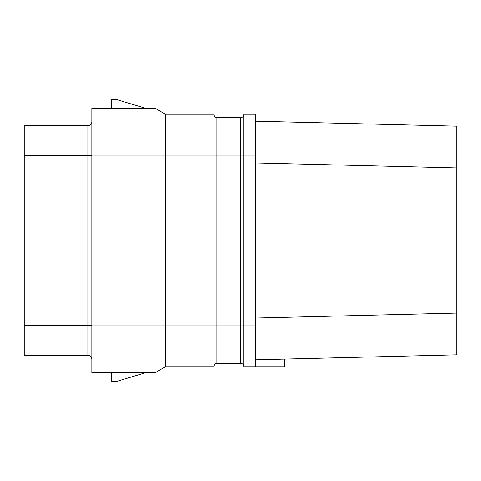 <?xml version="1.0" encoding="UTF-8"?>
<svg xmlns="http://www.w3.org/2000/svg" width="481" height="481" viewBox="0 0 481 481"><rect width="100%" height="100%" fill="white"/><g stroke="black" fill="none" stroke-linecap="round" stroke-linejoin="round"><path stroke-width="0.72" d="M284.349 359.097L456.752 354.84L255.513 359.812L284.349 359.097L284.349 366.769L255.513 366.769L255.513 114.231L243.783 114.231L243.783 325.012L255.513 325.012M243.783 366.372A2.982 2.982 0 0 0 240.801 363.389L240.801 325.012L243.783 325.012L243.783 366.769L255.513 366.769M243.783 114.628A2.982 2.982 0 0 1 240.801 117.611L216.937 117.611A2.982 2.982 0 0 1 213.955 114.628A2.982 2.982 0 0 0 216.937 117.611L216.937 155.988L213.955 155.988L213.955 366.769L165.434 366.769L165.434 325.012L216.937 325.012L216.937 155.988L240.801 155.988L240.801 117.611A2.982 2.982 0 0 0 243.783 114.628M240.801 363.389L216.937 363.389A2.982 2.982 0 0 0 213.955 366.372M165.434 114.231L165.434 155.988L213.955 155.988L213.955 114.231L165.434 114.231L155.098 108.261L155.098 155.988L91.859 155.988L91.859 108.261L155.098 108.261M165.434 155.988L165.434 325.012L155.098 325.012L155.098 155.988L165.434 155.988M145.551 108.261L115.723 99.314L111.742 99.314L111.742 108.261M91.859 325.012L155.098 325.012L155.098 372.739L91.859 372.739L91.859 155.988M165.434 366.769L155.098 372.739M111.742 372.739L111.742 381.686L115.723 381.686L145.551 372.739M91.859 325.511L87.879 325.511L87.879 355.339A3.974 3.974 -90 0 1 91.859 359.313A3.974 3.974 0 0 0 87.879 355.339A3.974 3.974 -90 0 1 91.859 359.313A3.974 3.974 0 0 0 87.879 355.339L24.248 355.339L24.248 125.661L87.879 125.661A3.974 3.974 0 0 0 91.859 121.687A3.974 3.974 0 0 1 87.879 125.661L87.879 155.489L24.248 155.489M456.752 126.16L255.513 121.188L456.752 126.16L456.752 354.84M255.513 162.945L456.752 167.917M255.513 318.055L456.752 313.083M456.752 339.929L456.752 353.848M456.752 153.006L456.752 152.579M456.752 151.737L456.95 152.579M456.752 150.89L456.95 151.737M456.752 149.621L456.95 150.89M456.752 148.352L456.95 149.621M456.752 146.657L456.95 148.352M456.752 144.967L456.95 146.657M456.752 144.12L456.95 144.967M456.752 143.699L456.95 144.12M456.752 142.003L456.95 143.699M456.752 141.161L456.95 142.003M456.752 140.314L456.95 141.161M456.752 138.618L456.95 140.314M456.752 137.776L456.95 138.618M456.752 136.081L456.95 137.776M456.752 134.391L456.95 136.081M456.752 133.544L456.95 134.391M456.752 133.123L456.95 133.544M456.752 210.462L456.752 220.617M456.752 210.035L456.95 210.462M456.752 208.766L456.95 210.035M456.752 188.799L456.95 208.682M456.752 275.703L456.752 296.176M456.752 274.008L456.95 275.703M456.752 272.739L456.95 274.008M456.752 272.318L456.95 272.739M24.248 212.662L24.248 186.808M24.248 336.94L24.248 354.84M24.248 148.328L24.248 134.115M24.248 149.008L24.05 148.328M24.248 149.681L24.05 149.008M24.248 150.024L24.05 149.681M24.248 272.318L24.248 272.655M24.248 273.334L24.05 272.655M24.248 274.687L24.05 273.334M24.248 276.04L24.05 274.687M24.248 276.719L24.05 276.04M24.248 278.072L24.05 276.719M24.248 279.088L24.05 278.072M24.248 286.532L24.05 279.088M24.248 288.227L24.05 286.532M216.937 363.389L216.937 325.012L240.801 325.012L240.801 155.988L255.513 155.988M91.859 155.489L87.879 155.489L87.879 325.511L24.248 325.511"/></g></svg>
